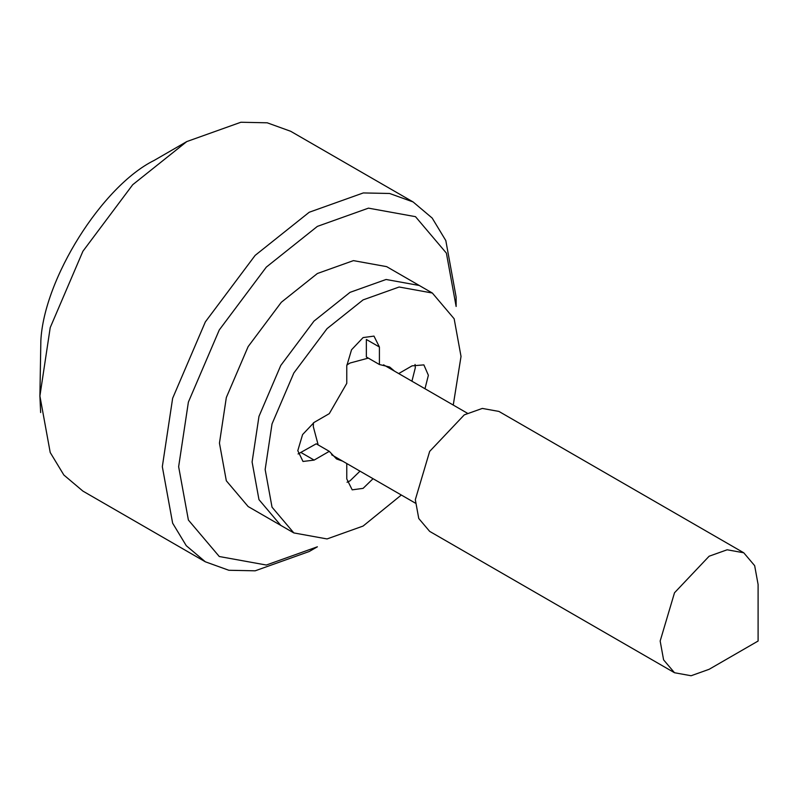 <?xml version="1.0" encoding="UTF-8"?>
<svg xmlns="http://www.w3.org/2000/svg" width="798" height="798" viewBox="0 0 798 798"><rect width="100%" height="100%" fill="white"/><g stroke="black" fill="none" stroke-linecap="round" stroke-linejoin="round"><path stroke-width="1.2" d="M205.345 561.802L186.263 545.692L172.637 523.179L162.323 466.69L172.637 398.292L205.345 321.903L255.151 255.38L309.225 212.248L363.299 192.936L389.614 193.485L413.105 201.954L432.187 218.063L445.813 240.577L456.127 297.065L456.127 306.482L446.391 253.136L415.489 216.667L368.457 208.148L317.385 226.383L266.313 267.111L219.28 329.943L188.388 402.092L178.642 466.69L188.388 520.037L219.28 556.515L266.313 565.034L317.385 546.8L309.225 551.508L255.151 570.819L228.836 570.271L205.345 561.802L82.932 491.119L63.85 475.01L50.214 452.496L39.9 396.017L50.214 327.619L82.922 251.23L132.727 184.697L186.802 141.565L154.154 160.418C102.104 186.143 43.83 278.931 40.848 340.806L39.9 396.007L40.638 412.546M350.033 292.347L313.983 321.105L280.776 365.454L258.971 416.386L252.098 461.982L258.971 499.638L280.776 525.383L258.971 499.638L252.098 461.982L258.971 416.386L280.776 365.454L313.983 321.105L350.033 292.347L386.082 279.48L419.279 285.485L386.082 279.48L350.033 292.347M368.307 358.103L350.033 363.03L346.781 365.075M313.444 422.8L313.305 426.641L318.173 444.935M401.314 495.019L363.09 526.062L327.04 538.939L293.834 532.924L248.138 506.54L226.323 480.785L219.45 443.129L226.323 397.534L248.138 346.601L281.335 302.252L317.385 273.505L353.434 260.627L386.641 266.642L432.336 293.026L454.152 318.771L461.025 356.437L453.254 405.065M674.51 672.734L429.663 531.378L418.76 518.5L415.319 499.678L429.663 451.409L464.286 414.86L482.311 408.426L498.92 411.429L743.756 552.785L754.659 565.662L758.1 584.495L758.1 641.033L709.133 669.303L691.108 675.746L674.51 672.734L663.597 659.866L660.165 641.033L674.51 592.774L709.133 556.216L727.158 549.782L743.756 552.785M186.802 141.565L240.876 122.254L267.19 122.802L290.681 131.281L413.105 201.954M709.133 669.303L758.1 641.033M415.05 364.447L415.319 367.738L411.928 381.205M398.701 373.564L412.057 365.853L423.878 364.886L428.376 375.279L424.985 388.736M293.834 532.924L272.028 507.179L265.155 469.523L272.028 423.918L293.834 372.995L327.04 328.646L363.09 299.888L399.14 287.011L432.336 293.026M342.621 461.134L336.547 458.96L329.285 451.339L314.123 460.097L303.001 461.463L297.794 450.671L302.582 434.581L314.123 422.401L329.285 413.643L346.771 383.359L346.771 365.853L351.549 349.763L363.09 337.584L373.983 336.108L379.409 347.01L379.409 364.516L389.633 367L394.561 371.17M373.055 478.7L363.09 488.366L352.197 489.842L346.771 478.94L346.771 463.528M379.409 347.01L366.352 339.469L366.352 356.975L379.409 364.516M329.285 451.339L316.227 443.808L298.073 453.962M359.988 471.159L350.033 480.825L347.04 482.231M314.123 460.097L301.065 452.556M467.359 413.204L383.549 364.816M331.619 454.78L415.419 503.159"/></g></svg>
